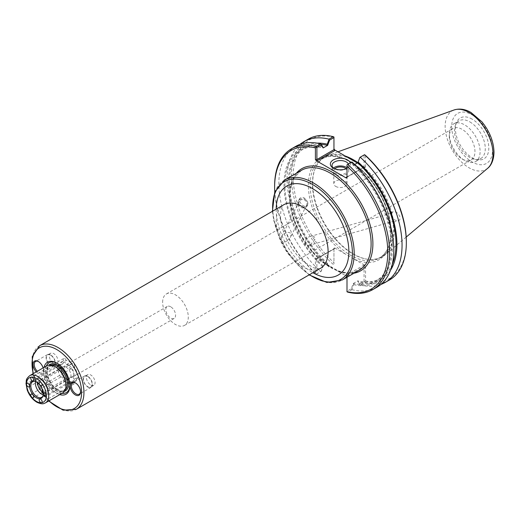 <?xml version="1.0" encoding="UTF-8"?>
<svg xmlns="http://www.w3.org/2000/svg" width="520" height="520" viewBox="0 0 520 520"><rect width="100%" height="100%" fill="white"/><g stroke="black" fill="none" stroke-linecap="round" stroke-linejoin="round"><path stroke-width="0.39" stroke-dasharray="2.6 1.95" d="M310.297 244.77L315.133 239.323C314.776 236.34 313.137 235.391 310.226 236.47C306.761 237.296 305.019 239.72 305.006 243.737C305.747 245.525 306.937 246.123 308.575 245.525L310.297 244.77M392.756 218.647L393.322 221.299L391.996 217.386L391.053 213.356L392.756 218.647M392.886 218.94L393.569 222.17L391.95 217.393L390.8 212.485L392.886 218.94M391.742 215.644C393.204 219.258 395.421 220.974 398.385 220.799C399.854 220.253 400.368 218.966 399.913 216.931C398.45 213.311 396.24 211.594 393.276 211.776C391.8 212.322 391.293 213.609 391.742 215.644M307.756 202.456C305.247 197.548 302.569 196.216 299.715 198.464L299.585 201.169C302.088 206.076 304.772 207.409 307.625 205.16L307.756 202.456M298.136 204.055A5.038 4.518 -153.3 0 0 302.49 207.864A5.038 4.518 -153.3 0 0 307.418 205.569A5.038 4.518 -153.3 0 0 304.947 199.27A5.038 4.518 -153.3 0 0 298.415 201.045A5.038 4.518 -153.3 0 0 298.136 204.055M298.994 203.918A4.127 3.705 -153.3 0 0 302.569 207.044A4.127 3.705 -153.3 0 0 306.605 205.16A4.127 3.705 -153.3 0 0 304.584 199.999A4.127 3.705 -153.3 0 0 299.228 201.455A4.127 3.705 -153.3 0 0 298.994 203.918M286.819 241.078C284.362 242.639 282.386 242.261 280.891 239.947L281.32 237.1C283.575 232.167 293.02 229.73 290.524 237.172L286.819 241.078M334.789 248.534L333.95 249.015L333.95 248.157L334.789 247.962L334.789 248.534L317.239 258.661L316.251 258.661L346.164 275.938L346.164 275.36L347.003 276.25L347.003 291.213L351.293 288.736L353.269 283.491L353.659 284.642A2646.261 1449.428 -60.7 0 1 351.916 289.283L351.293 288.736M71.962 382.993A11.745 6.779 60 0 0 74.269 379.204L77.175 377.52A11.745 6.779 60 0 1 74.867 381.316A11.745 6.779 60 0 1 74.334 381.57L71.422 383.253A11.745 6.779 60 0 0 71.962 382.993L74.867 381.316M71.422 368.55A11.745 6.779 60 0 1 74.269 375.882L77.175 374.205A11.745 6.779 60 0 0 74.334 366.866L71.422 368.55A2.067 1.19 60 0 1 71.338 368.602A2.067 1.19 60 0 1 69.524 367.79A2.067 1.19 60 0 1 68.933 365.45L71.844 363.772A11.745 6.779 60 0 0 66.15 360.484L63.245 362.167A11.745 6.779 60 0 1 68.933 365.45M57.909 366.438A11.745 6.779 60 0 1 60.216 362.648A11.745 6.779 60 0 1 60.755 362.388L63.661 360.711A11.745 6.779 60 0 0 63.122 360.965A11.745 6.779 60 0 0 60.814 364.76L57.909 366.438A2.067 1.19 60 0 1 59.046 368.245A2.067 1.19 60 0 1 58.682 369.733A2.067 1.19 60 0 1 57.909 369.753L60.814 368.075A11.745 6.779 60 0 0 63.661 375.414L60.755 377.091A11.745 6.779 60 0 1 57.909 369.753M68.933 383.474A11.745 6.779 60 0 1 63.245 380.185L66.15 378.508A11.745 6.779 60 0 0 71.844 381.797L68.933 383.474A2.067 1.19 60 0 1 69.277 381.907A2.067 1.19 60 0 1 71.422 383.253M60.755 377.091A2.067 1.19 60 0 1 60.84 377.032A2.067 1.19 60 0 1 62.654 377.851A2.067 1.19 60 0 1 63.245 380.185M63.245 362.167A2.067 1.19 60 0 1 62.901 363.734A2.067 1.19 60 0 1 60.755 362.388M74.269 379.204A2.067 1.19 60 0 1 73.132 377.39A2.067 1.19 60 0 1 73.495 375.901A2.067 1.19 60 0 1 74.269 375.882M66.086 367.166A6.923 3.998 60 0 1 70.609 373.269A6.923 3.998 60 0 1 69.55 378.813A6.923 3.998 60 0 1 62.627 374.816A6.923 3.998 60 0 1 62.627 366.821A6.923 3.998 60 0 1 66.086 367.166M71.844 381.797A2.067 1.19 -120 0 0 73.944 383.897A2.067 1.19 -120 0 0 74.25 383.806A2.067 1.19 -120 0 0 74.334 381.57M63.661 375.414A2.067 1.19 -120 0 0 64.044 378.183A2.067 1.19 -120 0 0 65.806 378.931A2.067 1.19 -120 0 0 66.15 378.508M60.814 364.76A2.067 1.19 -120 0 0 59.527 364.481A2.067 1.19 -120 0 0 59.098 365.424A2.067 1.19 -120 0 0 60.814 368.075M66.15 360.484A2.067 1.19 -120 0 0 64.044 358.384A2.067 1.19 -120 0 0 63.745 358.475A2.067 1.19 -120 0 0 63.661 360.711M74.334 366.866A2.067 1.19 -120 0 0 73.944 364.098A2.067 1.19 -120 0 0 72.183 363.35A2.067 1.19 -120 0 0 71.844 363.772M77.175 377.52A2.067 1.19 -120 0 0 78.468 377.8A2.067 1.19 -120 0 0 78.897 376.857A2.067 1.19 -120 0 0 77.175 374.205M170.697 306.774A6.923 3.998 -120 0 0 167.239 306.43A6.923 3.998 -120 0 0 165.802 309.595A6.923 3.998 -120 0 0 168.825 316.563A6.923 3.998 -120 0 0 174.161 318.422A6.923 3.998 -120 0 0 175.221 312.871A6.923 3.998 -120 0 0 170.697 306.774M68.998 365.488A6.923 3.998 -120 0 0 65.533 365.144A6.923 3.998 -120 0 0 65.533 373.139A6.923 3.998 -120 0 0 72.456 377.137A6.923 3.998 -120 0 0 73.515 371.585A6.923 3.998 -120 0 0 68.998 365.488M75.647 383.045A6.546 3.776 60 0 1 75.939 383.201A6.546 3.776 60 0 1 80.568 391.216A6.546 3.776 60 0 1 80.555 391.541M36.257 371.885A7.384 4.264 -120 0 0 38.266 373.503A7.384 4.264 -120 0 0 43.485 370.487A7.384 4.264 -120 0 0 43.082 367.946M59.781 394.615A18.512 10.686 60 0 1 44.057 367.38M87.802 387.036A6.546 3.776 -120 0 0 91.078 387.361A6.546 3.776 -120 0 0 91.078 379.801A6.546 3.776 -120 0 0 84.533 376.025A6.546 3.776 -120 0 0 83.525 381.264A6.546 3.776 -120 0 0 87.802 387.036M38.571 361.634A6.546 3.776 60 0 1 38.857 361.79A6.546 3.776 60 0 1 43.485 369.804A6.546 3.776 60 0 1 42.127 372.801A6.546 3.776 60 0 1 38.857 372.476A6.546 3.776 60 0 1 37.31 371.28M50.72 365.625A6.546 3.776 -120 0 0 53.995 365.95A6.546 3.776 -120 0 0 53.995 358.391A6.546 3.776 -120 0 0 47.45 354.614A6.546 3.776 -120 0 0 46.449 359.86A6.546 3.776 -120 0 0 50.72 365.625M46.969 365.703A15.724 9.081 -120 0 0 46.969 383.857A15.724 9.081 -120 0 0 62.693 392.938M43.108 392.236A6.923 3.998 -120 0 0 46.118 392.347A6.923 3.998 -120 0 0 47.177 386.796A6.923 3.998 -120 0 0 42.653 380.699A6.923 3.998 -120 0 0 39.195 380.354A6.923 3.998 -120 0 0 37.778 383.006M43.193 394.862A9.022 5.207 -120 0 0 46.273 394.674A9.022 5.207 -120 0 0 46.273 384.26A9.022 5.207 -120 0 0 37.252 379.054A9.022 5.207 -120 0 0 35.548 381.628M42.959 395.98A9.022 5.207 -120 0 0 43.154 395.571A9.022 5.207 -120 0 0 41.704 386.9A9.022 5.207 -120 0 0 34.918 381.31A9.022 5.207 -120 0 0 34.47 381.271M90.773 384.982A6.123 3.536 -120 0 0 93.834 385.281A6.123 3.536 -120 0 0 93.834 378.209A6.123 3.536 -120 0 0 87.705 374.673A6.123 3.536 -120 0 0 86.769 379.581A6.123 3.536 -120 0 0 90.773 384.982M87.802 376.688A6.123 3.536 -120 0 0 84.741 376.389A6.123 3.536 -120 0 0 83.805 381.297A6.123 3.536 -120 0 0 87.802 386.692A6.123 3.536 -120 0 0 90.864 386.997A6.123 3.536 -120 0 0 91.806 382.09A6.123 3.536 -120 0 0 87.802 376.688M53.69 363.571A6.123 3.536 -120 0 0 56.752 363.876A6.123 3.536 -120 0 0 56.752 356.798A6.123 3.536 -120 0 0 50.629 353.262A6.123 3.536 -120 0 0 49.686 358.169A6.123 3.536 -120 0 0 53.69 363.571M50.72 355.284A6.123 3.536 -120 0 0 47.658 354.978A6.123 3.536 -120 0 0 46.722 359.885A6.123 3.536 -120 0 0 50.72 365.281A6.123 3.536 -120 0 0 53.788 365.586A6.123 3.536 -120 0 0 54.724 360.678A6.123 3.536 -120 0 0 50.72 355.284M162.637 302.263A18.142 10.478 60 0 1 166.394 293.956A18.142 10.478 60 0 1 184.535 304.434A18.142 10.478 60 0 1 184.535 325.383A18.142 10.478 60 0 1 170.553 320.522A18.142 10.478 60 0 1 162.637 302.263M57.259 363.337A17.251 9.965 60 0 1 57.694 363.578A17.251 9.965 60 0 1 69.895 384.709A17.251 9.965 60 0 1 69.888 385.209M62.004 393.334A17.251 9.965 60 0 1 49.069 382.649A17.251 9.965 60 0 1 46.28 366.1M65.949 384.709A14.463 8.353 60 0 1 62.953 391.332A14.463 8.353 60 0 1 48.49 382.98A14.463 8.353 60 0 1 48.49 366.275A14.463 8.353 60 0 1 55.725 366.99M69.895 384.709L69.895 385.736M328.991 266.844L329.615 266.487L327.639 263.523L327.249 264.225A2646.261 1503.964 117.5 0 0 328.991 266.844L329.615 266.487M327.639 263.523L327.639 263.484A75.387 43.524 60 0 1 305 147.836A75.387 43.524 60 0 1 321.178 144.385M327.249 264.225A76.68 44.272 60 0 1 288.75 188.305A76.68 44.272 60 0 1 317.109 143.149M327.639 263.484L323.161 266.065L321.185 271.356L316.894 273.825L316.894 258.863L333.95 249.015L333.95 263.978L333.95 248.157M321.185 271.356L321.022 271.447A2646.261 1604.096 120.8 0 0 322.771 266.812L323.161 266.11M322.771 266.812A76.68 44.272 60 0 1 283.992 184.405A76.68 44.272 60 0 1 322.771 146.776M323.161 266.065A75.387 43.524 60 0 1 300.521 150.417A75.387 43.524 60 0 1 323.161 147.966M359.723 283.868L359.885 284.681A2646.261 1549.561 -57.5 0 1 358.137 282.061L357.747 280.904L359.723 283.868L364.065 281.365L364.065 266.403L347.003 276.25L347.003 277.101L346.164 275.938M390.5 270.27A76.68 44.272 60 0 1 358.137 282.061M392.262 264.387A75.387 43.524 60 0 1 380.387 278.414A75.387 43.524 60 0 1 357.747 280.865L357.747 280.904M380.887 284.447A81.282 46.93 60 0 1 360.21 284.934L359.885 284.681M353.269 283.491L357.747 280.865M354.712 164.515L353.269 165.353A75.387 43.524 60 0 1 375.908 281.002A75.387 43.524 60 0 1 353.269 283.452M353.269 165.353L351.293 162.344L351.916 161.987A2646.261 1503.964 -62.5 0 1 353.659 164.606L353.269 165.308M353.659 164.606A76.68 44.272 60 0 1 392.438 247.013A76.68 44.272 60 0 1 353.659 284.642M351.293 162.344L347.003 164.821L347.003 176.911L364.065 167.063L364.065 154.973L359.723 157.482M364.572 154.68L364.065 154.973M333.95 137.001L333.95 149.675M346.164 275.36L363.714 265.233L364.065 266.403L365.547 266.403L365.547 280.911A226.675 185.081 -0 0 1 364.572 281.658L364.494 282.458L360.21 284.934M353.893 258.986L345.612 254.202A58.526 33.787 60 0 1 308.458 182.019A58.526 33.787 60 0 1 351.13 162.091A58.526 33.787 60 0 1 391.131 232.941A58.526 33.787 60 0 1 353.893 258.986L364.709 265.233L365.547 266.403M347.003 291.213L347.003 291.798M364.065 281.365L364.572 281.658M317.239 258.661L315.413 258.863L315.413 273.377A226.675 185.081 180 0 0 316.387 274.125L316.894 273.825M316.251 258.661L315.413 258.863M364.709 167.264L363.916 167.414L364.065 167.063L365.547 167.063L364.709 167.264L357.331 163.007M347.003 177.769L347.003 176.911L363.714 167.264M365.547 155.428L365.547 167.063M334.789 247.962L345.612 254.202M333.95 137.183A80.028 46.202 -120 0 0 293.163 176.378A80.028 46.202 -120 0 0 333.95 262.672M365.547 280.911A80.028 46.202 -120 0 0 406.334 241.722M354.218 161.207A57.265 33.066 60 0 1 393.438 230.581A57.265 33.066 60 0 1 381.576 256.802A57.265 33.066 60 0 1 367.393 259.226A57.265 33.066 60 0 1 324.311 223.737A57.265 33.066 60 0 1 315.114 168.681A57.265 33.066 60 0 1 324.311 157.612A57.265 33.066 60 0 1 351.669 159.731M346.86 168.467A8.372 4.83 180 0 1 346.32 168.805A8.372 4.83 180 0 1 334.484 168.805L334.484 168.805A8.372 4.83 180 0 1 333.944 168.467M348.419 164.001A8.372 4.83 180 0 1 348.777 165.392A8.372 4.83 180 0 1 347.003 168.363M334.484 168.805L333.3 168.123L334.484 168.805M347.003 168.395A10.049 5.798 0 0 0 347.51 168.123A10.049 5.798 0 0 0 350.272 162.935M333.45 168.077A8.372 4.83 0 0 0 332.033 170.761A8.372 4.83 0 0 0 334.484 174.181A8.372 4.83 0 0 0 343.61 175.227A8.372 4.83 0 0 0 348.777 170.761A8.372 4.83 0 0 0 347.003 167.791M335.731 186.414A6.604 3.816 0 0 0 342.934 187.239A6.604 3.816 0 0 0 347.009 183.716A6.604 3.816 0 0 0 340.405 179.9A6.604 3.816 0 0 0 333.794 183.716A6.604 3.816 0 0 0 335.731 186.414M334.731 168.811A6.604 3.816 0 0 0 333.794 170.761A6.604 3.816 0 0 0 335.731 173.459A6.604 3.816 0 0 0 342.934 174.291A6.604 3.816 0 0 0 347.009 170.761A6.604 3.816 0 0 0 346.079 168.811M316.387 274.125L321.022 271.447M315.413 273.377A80.028 46.202 60 0 1 274.781 192.069M274.619 186.056A81.282 46.93 -120 0 0 316.459 274.079M351.916 289.283L351.969 289.686L347.737 292.13M351.969 289.686A81.282 46.93 -120 0 0 376.974 287.19M389.5 279.955A81.282 46.93 60 0 1 364.494 282.458M333.223 264.401A81.282 46.93 60 0 1 308.217 139.172M328.933 266.877A81.282 46.93 60 0 1 300.021 144.385M295.692 146.399A81.282 46.93 -120 0 0 320.697 271.635M345.267 156.039A57.688 33.306 -120 0 0 327.743 155.5A57.688 33.306 -120 0 0 315.354 168.103A57.688 33.306 -120 0 0 324.617 223.561A57.688 33.306 -120 0 0 368.01 259.311A57.688 33.306 -120 0 0 385.119 254.885A57.688 33.306 -120 0 0 394.245 230.458A57.688 33.306 -120 0 0 357.799 162.584M449.306 136.754A18.142 10.478 -120 0 0 462.137 158.977L462.137 158.977A18.142 10.478 -120 0 0 471.211 159.874A18.142 10.478 -120 0 0 473.987 145.34A18.142 10.478 -120 0 0 462.137 129.35A18.142 10.478 -120 0 0 453.063 128.447A18.142 10.478 -120 0 0 449.306 136.754L449.306 133.79A21.775 12.571 60 0 1 453.817 123.825A21.775 12.571 60 0 1 464.704 124.904A21.775 12.571 60 0 1 478.926 144.092A21.775 12.571 60 0 1 475.592 161.538A21.775 12.571 60 0 1 464.704 160.459A21.775 12.571 60 0 1 449.306 133.79M472.121 119.132A23.602 13.624 -120 0 0 456.528 122.525A23.602 13.624 -120 0 0 460.317 145.21A23.602 13.624 -120 0 0 478.075 159.835A23.602 13.624 -120 0 0 488.527 144.378A23.602 13.624 -120 0 0 472.121 119.132M469.885 121.914A21.775 12.571 60 0 1 484.107 141.102A21.775 12.571 60 0 1 480.772 158.548A21.775 12.571 60 0 1 475.378 159.471A21.775 12.571 60 0 1 458.998 145.977A21.775 12.571 60 0 1 455.5 125.041A21.775 12.571 60 0 1 458.998 120.835A21.775 12.571 60 0 1 469.885 121.914M337.675 271.031A58.942 34.034 -120 0 0 353.99 273.208M296.309 173.297A58.942 34.034 -120 0 0 324.747 263.569M359.157 270.225A57.688 33.306 60 0 1 336.642 270.452A57.688 33.306 60 0 1 293.963 220.63A57.688 33.306 60 0 1 301.476 170.313L294.242 177.658L290.381 189.241L290.413 203.964L294.392 220.324L301.945 236.672L312.332 251.381L324.512 262.997L337.246 270.374C345.865 273.676 353.165 273.624 359.157 270.225M284.564 180.069A57.688 33.306 -120 0 0 284.564 246.681A57.688 33.306 -120 0 0 342.251 279.988M320.489 268.327A36.712 21.197 60 0 1 283.784 247.136A36.712 21.197 60 0 1 283.784 204.75C282.958 204.581 281.97 206.707 280.813 211.12L280.521 217.237C280.735 222.079 281.911 227.422 284.057 233.253C288.743 245.186 295.425 254.781 304.103 262.041L313.573 267.748L316.531 268.587C318.897 268.84 320.216 268.756 320.489 268.327M276.178 209.138A51.395 29.672 -120 0 0 312.891 272.721M309.445 274.703A56.427 32.578 60 0 1 272.74 211.127M39.637 345.703A36.712 21.197 -120 0 0 39.637 388.089A36.712 21.197 -120 0 0 76.343 409.286M49.017 400.835A35.029 20.228 60 0 1 33.287 373.601M29.751 375.642A15.724 9.081 -120 0 0 29.751 393.803A15.724 9.081 -120 0 0 45.474 402.876M64.434 391.332A15.308 8.834 60 0 1 50.044 382.083A15.308 8.834 60 0 1 49.225 364.995M65.227 389.87A14.463 8.353 60 0 1 64.331 390.533A14.463 8.353 60 0 1 49.868 382.187A14.463 8.353 60 0 1 49.868 365.482A14.463 8.353 60 0 1 50.889 365.04M363.714 265.233L364.709 265.233M391.131 231.914A57.265 33.066 -120 0 0 366.132 174.285A57.265 33.066 -120 0 0 322.003 158.945A57.265 33.066 -120 0 0 322.003 225.069A57.265 33.066 -120 0 0 379.269 258.128A57.265 33.066 -120 0 0 391.131 231.914M492.525 150.183A28.86 16.66 -120 0 0 461.916 112.099A28.86 16.66 -120 0 0 461.916 152.919A28.86 16.66 -120 0 0 492.525 150.183M487.65 168.305A33.839 19.539 60 0 1 452.153 149.929A33.839 19.539 60 0 1 453.986 109.999M308.575 245.525L393.322 221.299M310.219 236.464L391.053 213.356M393.569 222.17L398.385 220.799M390.8 212.485L393.276 211.776M299.715 198.464L298.415 201.045M307.625 205.16L307.418 205.569M299.228 201.455L281.32 237.1M306.605 205.16L290.524 237.172M272.415 211.308L273.825 220.857L286.904 251.511L309.12 274.892M60.216 362.648L63.122 360.965M69.277 381.907L39.611 399.035M74.25 383.806L41.678 402.61M60.84 377.032L31.174 394.16M65.806 378.931L33.235 397.735M59.527 364.481L26.956 383.286M58.682 369.733L29.016 386.861M63.745 358.475L31.174 377.286M62.901 363.734L33.235 380.861M72.183 363.35L39.611 382.154M71.338 368.602L41.678 385.729M73.495 375.901L43.83 393.029M78.468 377.8L45.897 396.604M167.239 306.43L65.533 365.144M174.161 318.422L72.456 377.137M75.939 383.201L75.341 382.856M80.568 391.216L80.568 391.898M84.533 376.025L72.664 382.876M91.078 387.361L79.209 394.212M38.857 361.79L38.266 361.446M43.485 369.804L43.485 370.487M47.45 354.614L35.581 361.465M53.995 365.95L42.127 372.801M32.968 373.789L34.268 378.105L48.691 401.024M34.918 381.31L33.989 381.179M43.154 395.571L42.796 396.435M37.252 379.054L32.682 381.687M46.273 394.674L41.704 397.312M62.627 366.821L39.195 380.354M69.55 378.813L46.118 392.347M87.705 374.673L84.741 376.389M93.834 385.281L90.864 386.997M50.629 353.262L47.658 354.978M56.752 363.876L53.788 365.586M62.953 391.332L64.331 390.533L60.983 391.066C60.066 391.775 57.174 389.799 52.299 385.125C46.397 376.025 45.584 369.473 49.868 365.482L48.49 366.275M57.694 363.578L56.803 363.064M316.999 258.525L334.197 248.593M317.044 258.512L315.764 258.512M365.19 167.414L363.916 167.414M346.762 177.333L363.961 167.401M324.311 157.612L322.003 158.945C328.783 155.136 337.09 155.552 346.931 160.199C355.771 164.6 364 171.697 371.618 181.5C383.942 198.166 390.325 215.137 390.76 232.427C390.553 245.089 386.718 253.656 379.269 258.128L381.576 256.802M346.32 168.805L347.51 168.123M348.777 170.761L348.777 165.392M332.033 170.761L332.033 165.392M347.009 183.716L347.009 170.761M333.794 183.716L333.794 170.761M367.393 259.226L368.01 259.311M315.114 168.681L315.354 168.103M184.535 325.383L471.211 159.874M166.394 293.956L453.063 128.447M462.137 158.977L464.704 160.459M475.378 159.471L478.075 159.835M455.5 125.041L456.528 122.525M475.592 161.538L480.772 158.548M453.817 123.825L458.998 120.835M337.954 151.821L327.743 155.5M406.198 237.081L385.119 254.885M375.908 281.002L380.387 278.414M300.521 150.417L305 147.836"/><path stroke-width="0.78" d="M41.373 402.701A2.067 1.19 60 0 1 39.481 401.18A2.067 1.19 60 0 1 39.611 399.035A2.067 1.19 60 0 1 41.678 400.225A2.067 1.19 60 0 1 41.678 402.61A2.067 1.19 60 0 1 41.373 402.701M31.473 396.988A2.067 1.19 60 0 1 31.174 394.16A2.067 1.19 60 0 1 33.235 395.35A2.067 1.19 60 0 1 33.235 397.735A2.067 1.19 60 0 1 31.473 396.988M26.527 384.235A2.067 1.19 60 0 1 26.956 383.286A2.067 1.19 60 0 1 29.016 384.475A2.067 1.19 60 0 1 29.016 386.861A2.067 1.19 60 0 1 27.424 386.308A2.067 1.19 60 0 1 26.527 384.235M31.473 377.188A2.067 1.19 60 0 1 33.364 378.716A2.067 1.19 60 0 1 33.235 380.861A2.067 1.19 60 0 1 31.174 379.665A2.067 1.19 60 0 1 31.174 377.286A2.067 1.19 60 0 1 31.473 377.188M41.373 382.902A2.067 1.19 60 0 1 41.678 385.729A2.067 1.19 60 0 1 39.611 384.54A2.067 1.19 60 0 1 39.611 382.154A2.067 1.19 60 0 1 41.373 382.902M46.319 395.662A2.067 1.19 60 0 1 45.897 396.604A2.067 1.19 60 0 1 43.83 395.415A2.067 1.19 60 0 1 43.83 393.029A2.067 1.19 60 0 1 45.422 393.582A2.067 1.19 60 0 1 46.319 395.662M80.555 391.541A6.546 3.776 60 0 1 79.209 394.212A6.546 3.776 60 0 1 75.939 393.887A6.546 3.776 60 0 1 71.663 388.115A6.546 3.776 60 0 1 72.664 382.876A6.546 3.776 60 0 1 75.647 383.045M75.341 394.914A7.384 4.264 -120 0 0 80.568 391.898A7.384 4.264 -120 0 0 75.341 382.856A7.384 4.264 -120 0 0 70.122 385.873A7.384 4.264 -120 0 0 75.341 394.914M43.082 367.946A7.384 4.264 -120 0 0 38.266 361.446A7.384 4.264 -120 0 0 33.144 363.337A7.384 4.264 -120 0 0 36.257 371.885M44.057 367.38A18.512 10.686 60 0 1 56.803 363.064A18.512 10.686 60 0 1 69.895 385.736A18.512 10.686 60 0 1 59.781 394.615M37.31 371.28A6.546 3.776 60 0 1 35.581 361.465A6.546 3.776 60 0 1 38.571 361.634M45.474 402.876L62.693 392.938A15.724 9.081 -120 0 0 65.949 385.736A15.724 9.081 -120 0 0 54.834 366.476A15.724 9.081 -120 0 0 46.969 365.703L29.751 375.642C25.084 379.756 26.689 380.49 26 383.468L27.151 389.838C29.224 395.415 32.468 399.555 36.894 402.253C42.77 404.885 43.836 403.494 45.474 402.876A15.724 9.081 -120 0 0 48.73 395.681A15.724 9.081 -120 0 0 41.867 379.853A15.724 9.081 -120 0 0 29.751 375.642M36.426 397.826A9.646 5.571 60 0 1 29.712 387.504A9.646 5.571 60 0 1 33.989 381.179A9.646 5.571 60 0 1 41.249 387.16A9.646 5.571 60 0 1 42.796 396.435A9.646 5.571 60 0 1 36.426 397.826M37.778 383.006A6.923 3.998 -120 0 0 42.653 392.002A6.923 3.998 -120 0 0 43.108 392.236M35.548 381.628A9.022 5.207 -120 0 0 41.763 394.225A9.022 5.207 -120 0 0 43.193 394.862M34.47 381.271A9.022 5.207 -120 0 0 32.682 381.687A9.022 5.207 -120 0 0 31.304 388.915A9.022 5.207 -120 0 0 37.193 396.864A9.022 5.207 -120 0 0 41.704 397.312A9.022 5.207 -120 0 0 42.959 395.98M69.888 385.209A17.251 9.965 60 0 1 62.004 393.334M46.28 366.1A17.251 9.965 60 0 1 57.259 363.337M54.834 366.476L55.725 366.99A14.463 8.353 60 0 1 65.949 384.709L65.949 385.736M321.178 144.385A75.387 43.524 60 0 1 327.639 145.379L329.615 140.095L333.95 137.592L333.95 149.675L316.894 159.523L316.894 147.44L321.185 144.963L323.161 147.927L322.771 146.776A2646.261 1549.561 122.5 0 0 321.022 144.151L321.185 144.963M317.109 143.149A76.68 44.272 60 0 1 327.249 144.19L327.639 145.34M323.161 147.927L327.639 145.379M358.137 162.026A2646.261 1604.096 -59.2 0 1 359.885 157.385L358.137 162.026A76.68 44.272 60 0 1 390.5 270.27M357.747 162.721L357.747 162.767A75.387 43.524 60 0 1 392.262 264.387M359.885 157.385L360.21 157.203A81.282 46.93 60 0 1 385.216 282.432A81.282 46.93 60 0 1 380.887 284.447M346.164 177.392L347.003 176.911L346.164 177.392L346.164 177.964L347.003 177.769L347.003 164.821L351.969 161.954A81.282 46.93 -120 0 1 376.974 287.19L372.743 289.633A81.282 46.93 -120 0 0 347.737 164.405M357.747 162.767L354.712 164.515M360.21 157.203L364.572 154.68A226.675 185.081 -0 0 1 365.547 155.428A80.028 46.202 -120 0 1 406.334 241.722L406.334 242.749A81.282 46.93 60 0 1 389.5 279.955L385.216 282.432M329.615 140.095L328.991 139.548A2646.261 1449.428 119.3 0 0 327.249 144.19M300.021 144.385A81.282 46.93 60 0 1 303.927 141.642L308.217 139.172A81.282 46.93 60 0 1 333.223 136.669L333.95 137.001L333.95 137.592M333.223 136.669L328.933 139.145L328.991 139.548M317.239 160.693L316.894 159.523L315.413 159.523L316.251 160.693L317.239 160.693L334.789 150.566L333.95 149.675M357.331 163.007L334.789 149.988L333.95 148.824M316.894 147.44L316.387 147.147A226.675 185.081 180 0 0 315.413 147.888L315.413 159.523M372.743 289.633A81.282 46.93 -120 0 1 347.737 292.13L347.003 291.798L347.003 277.245M351.669 159.731A57.265 33.066 60 0 1 354.218 161.207M333.944 168.467A8.372 4.83 180 0 1 332.033 165.392A8.372 4.83 180 0 1 339.19 160.609A8.372 4.83 180 0 1 348.419 164.001M350.272 162.935A10.049 5.798 0 0 0 335.706 158.892A10.049 5.798 0 0 0 333.3 168.123A10.049 5.798 0 0 0 347.003 168.395M347.003 167.791A8.372 4.83 0 0 0 333.45 168.077M346.164 177.964L316.251 160.693M346.079 168.811A6.604 3.816 0 0 0 345.079 168.064A6.604 3.816 0 0 0 334.731 168.811M274.781 192.069A80.028 46.202 60 0 1 274.619 187.083A80.028 46.202 60 0 1 315.413 147.888M321.022 144.151L320.697 143.904L316.459 146.347L316.387 147.147M316.459 146.347A81.282 46.93 -120 0 0 291.454 148.844A81.282 46.93 -120 0 0 274.619 186.056L274.619 187.083M347.003 166.133A80.028 46.202 60 0 1 387.797 252.421A80.028 46.202 60 0 1 347.003 291.616M364.494 154.726A81.282 46.93 60 0 1 406.334 242.749M303.927 141.642A81.282 46.93 60 0 1 328.933 139.145M320.697 143.904A81.282 46.93 -120 0 0 295.692 146.399L291.454 148.844M357.799 162.584A57.688 33.306 -120 0 0 345.267 156.039M353.99 273.208A58.942 34.034 -120 0 0 360.678 202.735A58.942 34.034 -120 0 0 296.309 173.297M284.564 180.069L301.476 170.313A57.688 33.306 60 0 1 345.93 185.764A57.688 33.306 60 0 1 371.111 243.815A57.688 33.306 60 0 1 359.157 270.225L342.251 279.988A57.688 33.306 -120 0 0 354.198 253.578A57.688 33.306 -120 0 0 329.017 195.526A57.688 33.306 -120 0 0 284.564 180.069L274.736 192.179L272.415 211.308M39.637 345.703L283.784 204.75A36.712 21.197 60 0 1 312.072 214.584A36.712 21.197 60 0 1 328.094 251.524A36.712 21.197 60 0 1 320.489 268.327L76.343 409.286A36.712 21.197 -120 0 0 83.948 392.483A36.712 21.197 -120 0 0 67.925 355.537A36.712 21.197 -120 0 0 39.637 345.703L32.234 356.694L32.968 373.789M312.891 272.721A51.395 29.672 -120 0 0 348.862 251.524A51.395 29.672 -120 0 0 312.702 188.689A51.395 29.672 -120 0 0 276.178 209.138M272.74 211.127A56.427 32.578 60 0 1 310.98 183.619A56.427 32.578 60 0 1 352.417 253.578A56.427 32.578 60 0 1 309.445 274.703M33.287 373.601A35.029 20.228 60 0 1 52.858 347.666A35.029 20.228 60 0 1 81.575 392.483A35.029 20.228 60 0 1 49.017 400.835M46.358 395.681A14.046 8.112 60 0 1 31.46 397.013A14.046 8.112 60 0 1 31.46 377.15A14.046 8.112 60 0 1 46.358 395.681M49.225 364.995A15.308 8.834 60 0 1 61.263 367.933A15.308 8.834 60 0 1 68.516 383.916A15.308 8.834 60 0 1 64.434 391.332M50.889 365.04A14.463 8.353 60 0 1 61.633 370.038A14.463 8.353 60 0 1 67.327 383.916A14.463 8.353 60 0 1 65.227 389.87M334.789 150.566L334.789 149.988M487.65 168.305C489.95 166.595 493.772 161.889 494 152.237C493.662 141.459 489.625 131.32 481.897 121.823L471.029 112.502C465.185 109.09 459.505 108.251 453.986 109.999A33.839 19.539 60 0 1 479.362 121.147A33.839 19.539 60 0 1 492.999 153.972A33.839 19.539 60 0 1 487.65 168.305L406.198 237.081M309.12 274.892L326.853 282.445L342.251 279.988M48.691 401.024L63.122 410.202L76.343 409.286M453.986 109.999L337.954 151.821"/></g></svg>
